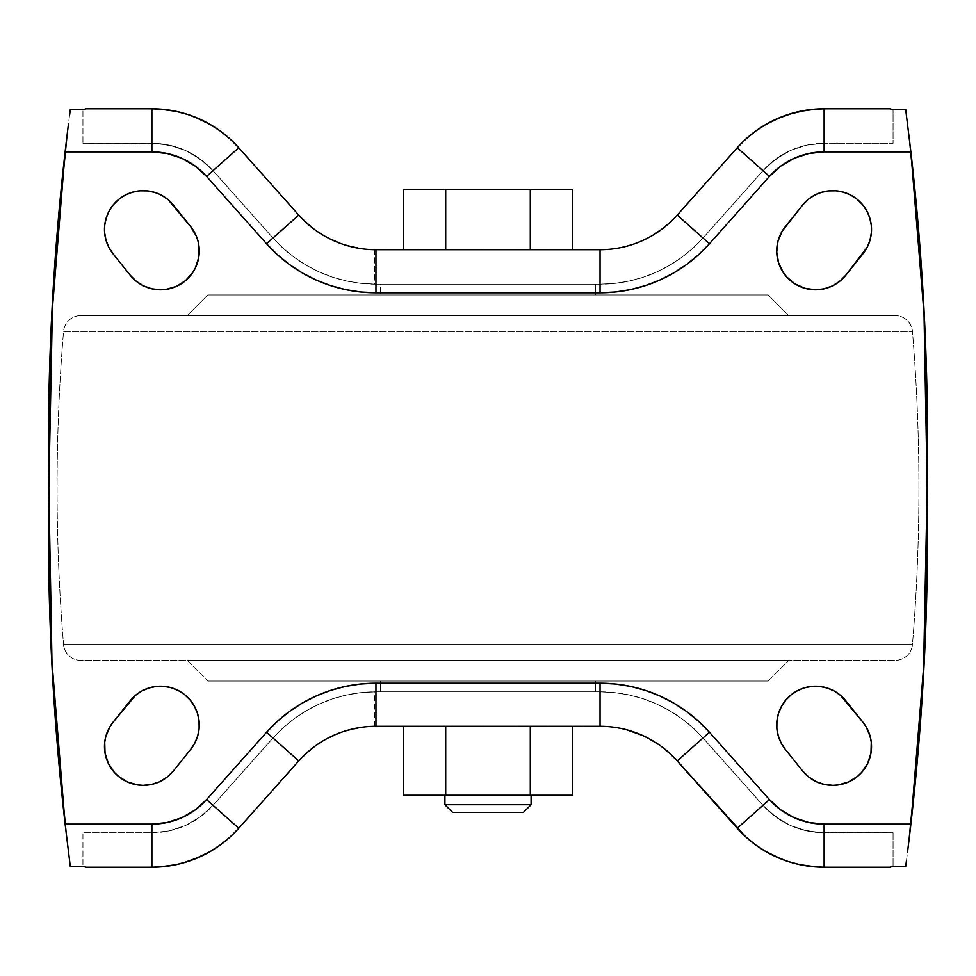 <?xml version="1.0" encoding="UTF-8"?>
<svg xmlns="http://www.w3.org/2000/svg" width="976" height="976" viewBox="0 0 976 976"><rect width="100%" height="100%" fill="white"/><g stroke="black" fill="none" stroke-linecap="round" stroke-linejoin="round"><path stroke-width="0.73" stroke-dasharray="4.88 3.66" d="M531.09 795.245L403.405 795.245L531.09 795.245M595.726 691.825L595.726 681.053L380.274 681.053L380.274 691.825L600.045 691.825L375.955 691.825L593.664 691.825L380.274 691.825L380.274 681.053L595.726 681.053L595.726 691.825M595.726 294.947L595.726 284.175L380.274 284.175L380.274 294.947L768.1 294.947L207.9 294.947L187.221 315.626L788.779 315.626L768.1 294.947L788.779 315.626L488 315.626L895.273 315.626L80.727 315.626A17.239 17.239 0 0 0 63.55 331.45L912.45 331.45A17.239 17.239 0 0 0 895.273 315.626A17.239 17.239 0 0 1 912.45 331.45L63.55 331.45A1896.051 1896.051 0 0 0 63.55 644.55L912.45 644.55A1896.051 1896.051 0 0 0 912.45 331.45A1896.051 1896.051 0 0 1 912.45 644.55L63.55 644.55A17.239 17.239 0 0 0 80.727 660.374L895.273 660.374A17.239 17.239 0 0 0 912.45 644.55A17.239 17.239 0 0 1 895.273 660.374L80.727 660.374A17.239 17.239 0 0 1 63.55 644.55L912.45 644.55L63.55 644.55A1896.051 1896.051 0 0 1 63.55 331.45L912.45 331.45L63.55 331.45A17.239 17.239 0 0 1 80.727 315.626L895.273 315.626L187.221 315.626L788.779 315.626L187.221 315.626L207.9 294.947L768.1 294.947L380.274 294.947L595.726 294.947L380.274 294.947L380.274 284.175L488 284.175L375.955 284.175L600.045 284.175L380.274 284.175L595.726 284.175L595.726 294.947M187.221 660.374L207.9 681.053L768.1 681.053L788.779 660.374L187.221 660.374L788.779 660.374L768.1 681.053L207.9 681.053L187.221 660.374L188.661 660.374L187.221 660.374M104.639 743.004L107.458 731.658L112.984 722.325A38.784 38.784 0 0 0 143.265 785.338A38.784 38.784 0 0 0 173.545 770.784L167.408 776.908L160.064 781.508L151.878 784.362L143.265 785.338L132.516 783.813L122.622 779.385L114.326 772.382L110.996 768.075L106.299 758.303L104.493 747.604M871.507 747.604L869.701 758.303L865.004 768.075L861.674 772.382L857.77 776.176L848.583 781.947L838.164 784.96L832.735 785.338A38.784 38.784 0 0 0 863.016 722.325L868.542 731.658L871.361 743.065M189.429 276.818L185.538 280.612L176.351 286.395L165.92 289.396L160.503 289.774A38.784 38.784 0 0 0 190.784 226.761L196.31 236.107L198.043 241.255L199.263 252.04M776.737 252.04L777.957 241.255L779.69 236.107L785.216 226.761A38.784 38.784 0 0 0 815.497 289.774A38.784 38.784 0 0 0 845.789 275.22L839.641 281.344L832.296 285.944L824.11 288.811L815.497 289.774L804.761 288.262L794.854 283.821L786.571 276.818L780.544 267.79L777.262 257.457M572.595 795.245L530.297 795.245L530.297 726.303L403.405 726.303L572.595 726.303L445.703 726.303L445.703 795.245L445.703 726.303L530.297 726.303L530.297 795.245L572.595 795.245M368.757 726.547L375.955 726.303L374.76 726.303L374.76 691.825L360.412 692.704L346.236 695.071L332.377 698.889L318.993 704.147L306.232 710.76L294.227 718.665L283.101 727.779L272.999 737.99A137.897 137.897 0 0 1 375.955 691.825L360.412 692.704L346.236 695.071L332.377 698.889L318.993 704.147L306.232 710.76L294.227 718.665L283.101 727.779L272.999 737.99L213.012 805.322L272.999 737.99L213.012 805.322L200.263 816.912L185.379 825.574L169.007 830.93L151.878 832.735L169.007 830.93L185.379 825.574L200.263 816.912L213.012 805.322A81.874 81.874 0 0 1 151.878 832.735L82.936 832.735L151.878 832.735L82.936 832.735L82.936 866.346L82.936 832.735L151.878 832.735L169.007 830.93L185.379 825.574L200.263 816.912L213.012 805.322L272.999 737.99L283.223 727.669L294.471 718.482L306.623 710.528L319.542 703.891L333.084 698.657L347.114 694.875L361.462 692.594L375.955 691.825L600.045 691.825L600.045 726.303L375.955 726.303L606.279 726.486M606.279 249.514L375.955 249.697L600.045 249.697L600.045 284.175L375.955 284.175L361.462 283.406L347.114 281.125L333.084 277.343L319.542 272.109L306.623 265.472L294.471 257.518L283.223 248.331L272.999 238.01L213.012 170.678L200.263 159.088L185.379 150.426L169.007 145.07L151.878 143.265L82.936 143.265L82.936 109.654L82.936 143.265L151.878 143.265A81.874 81.874 0 0 1 213.012 170.678L272.999 238.01L283.101 248.221L294.227 257.335L306.232 265.24L318.993 271.853L332.377 277.111L346.236 280.929L360.412 283.296L375.955 284.175A137.897 137.897 0 0 1 272.999 238.01L213.012 170.678L200.263 159.088L185.379 150.426L177.339 147.315L160.491 143.716L82.936 143.265L151.878 143.265L169.007 145.07L185.379 150.426L193.053 154.367L206.949 164.541L213.012 170.678L272.999 238.01L283.101 248.221L294.227 257.335L306.232 265.24L318.993 271.853L332.377 277.111L346.236 280.929L360.412 283.296L374.76 284.175L374.76 249.697L375.955 249.697L368.757 249.453M445.703 249.697L572.595 249.697L403.405 249.697L572.595 249.697L530.297 249.697L530.297 189.368L530.297 249.697L445.703 249.697L445.703 189.368L445.703 249.697L403.405 249.697L445.703 249.697M374.76 726.303L374.76 691.825L600.045 691.825L614.538 692.594L628.886 694.875L642.916 698.657L656.458 703.891L669.377 710.528L681.529 718.482L692.777 727.669L703.001 737.99L762.988 805.322L775.737 816.912L790.621 825.574L806.993 830.93L824.122 832.735L893.064 832.735L893.064 866.346L893.064 832.735L824.122 832.735A81.874 81.874 0 0 1 762.988 805.322L703.001 737.99L692.777 727.669L681.529 718.482L669.377 710.528L656.458 703.891L642.916 698.657L628.886 694.875L614.538 692.594L600.045 691.825A137.897 137.897 0 0 1 703.001 737.99L762.988 805.322L775.737 816.912L790.621 825.574L798.661 828.685L815.509 832.284L893.064 832.735L824.122 832.735L806.993 830.93L790.621 825.574L782.947 821.633L769.051 811.459L762.988 805.322L703.001 737.99L692.777 727.669L681.529 718.482L669.377 710.528L656.458 703.891L642.916 698.657L628.886 694.875L614.538 692.594L600.045 691.825L600.045 726.303M909.193 838.567A2585.534 2585.534 0 0 1 905.716 866.346L906.375 861.259M906.436 860.747L907.509 852.329M907.717 850.657L908.998 840.177M920.148 726.486L923.394 677.564M923.93 308.367L920.124 249.246M909.571 140.617L907.668 124.916M907.509 123.684L906.436 115.266M906.375 114.741L905.716 109.654A2585.534 2585.534 0 0 1 927.2 486.841M600.045 249.697L600.045 284.175L614.538 283.406L628.886 281.125L642.916 277.343L656.458 272.109L669.377 265.472L681.529 257.518L692.777 248.331L703.001 238.01L762.988 170.678L769.051 164.541L782.947 154.367L790.621 150.426L806.993 145.07L824.122 143.265L893.064 143.265L824.122 143.265L893.064 143.265L893.064 109.654L893.064 143.265L824.122 143.265L806.993 145.07L790.621 150.426L775.737 159.088L762.988 170.678L703.001 238.01L692.777 248.331L681.529 257.518L669.377 265.472L656.458 272.109L642.916 277.343L628.886 281.125L614.538 283.406L600.045 284.175L614.538 283.406L628.886 281.125L642.916 277.343L656.458 272.109L669.377 265.472L681.529 257.518L692.777 248.331L703.001 238.01L762.988 170.678A81.874 81.874 0 0 1 824.122 143.265L806.993 145.07L798.661 147.315L790.621 150.426L775.737 159.088L762.988 170.678L703.001 238.01A137.897 137.897 0 0 1 600.045 284.175L374.76 284.175L374.76 249.697M66.807 137.433A2585.534 2585.534 0 0 1 70.284 109.654L69.625 114.741M69.564 115.253L68.491 123.671M68.283 125.343L67.002 135.823M55.852 249.514L52.606 298.436M52.07 667.633L55.876 726.754M66.429 835.383L68.332 851.084M68.491 852.316L69.564 860.734M69.625 861.259L70.284 866.346A2585.534 2585.534 0 0 1 48.8 489.159M194.468 706.295L197.469 713.285L199.043 720.727L199.141 728.328L197.75 735.806L194.932 742.858L190.784 749.239A38.784 38.784 0 0 0 184.732 694.717A38.784 38.784 0 0 0 130.211 700.78L112.984 722.325L135.518 695.339L141.788 691.032L148.779 688.043L156.221 686.457L163.822 686.372L171.288 687.751L178.352 690.581L184.732 694.717L190.174 700.036M190.784 749.239L173.545 770.784L190.784 749.239M785.216 749.239L781.068 742.858L778.25 735.806L776.859 728.328L776.957 720.727L778.531 713.285L781.532 706.295L785.826 700.036L791.268 694.717L797.648 690.581L804.712 687.751L812.178 686.372L819.779 686.457L827.221 688.043L834.212 691.032L840.482 695.339L863.016 722.325L845.789 700.78A38.784 38.784 0 0 0 791.268 694.717A38.784 38.784 0 0 0 785.216 749.239L802.455 770.784L785.216 749.239M832.735 785.338L824.122 784.362L815.936 781.508L808.592 776.908L802.455 770.784A38.784 38.784 0 0 0 832.735 785.338M198.738 257.457L195.456 267.79L192.76 272.524M104.627 232.764L104.713 225.163L106.299 217.721L109.288 210.743L113.594 204.472L119.035 199.165L125.404 195.017L132.468 192.199L139.946 190.808L147.547 190.906L154.989 192.479L161.967 195.468L168.238 199.775L173.545 205.216A38.784 38.784 0 0 0 119.035 199.165A38.784 38.784 0 0 0 112.984 253.675L130.211 275.22A38.784 38.784 0 0 0 160.503 289.774L151.89 288.811L143.704 285.944L136.359 281.344L130.211 275.22L112.984 253.675L108.836 247.306L106.018 240.242M173.545 205.216L190.784 226.761L173.545 205.216M803.26 204.24L807.762 199.775L814.033 195.468L821.011 192.479L828.453 190.906L836.054 190.808L843.532 192.199L850.596 195.017L856.965 199.165L862.406 204.472L866.712 210.743L869.701 217.721L871.287 225.163L871.373 232.764M869.982 240.242L867.164 247.306L863.016 253.675L845.789 275.22L863.016 253.675A38.784 38.784 0 0 0 856.965 199.165A38.784 38.784 0 0 0 802.455 205.216L785.216 226.761L802.455 205.216M353.446 247.221L364.036 249.014L343.101 244.342L348.81 246.074M333.097 240.401L343.101 244.342L323.568 235.448L333.097 240.401M314.601 229.531L323.568 235.448L314.601 229.531L298.741 215.074L314.601 229.531M669.731 222.687L677.259 215.074L669.597 222.821L652.041 235.667L661.155 229.702M642.354 240.645L652.041 235.667L638.158 242.414M626.385 246.294L632.192 244.573M616.576 248.368L610.915 249.124M737.246 147.742L677.259 215.074L737.283 147.705M776.469 118.987L765.611 124.574L755.363 131.284L745.859 139.043M787.949 114.558L781.227 116.986M799.783 111.362L792.793 113.082M811.837 109.434L805.517 110.288M824.122 108.787L889.892 108.787L817.107 108.995M910.876 824.122A2585.534 2585.534 0 0 0 927.176 488M824.122 867.213L889.892 867.213L817.107 867.005M792.793 862.918L799.808 864.638M781.227 859.014L787.949 861.442M745.871 836.969L755.363 844.716L765.611 851.426L776.469 857.013M737.246 828.258L677.259 760.926L661.155 746.298L669.597 753.179L737.283 828.295M621.675 728.584L610.915 726.876L621.675 728.584M632.192 731.427L626.385 729.706M642.354 735.355L661.155 746.298L652.041 740.333L638.158 733.586M306.159 753.411L298.741 760.926L314.601 746.469L323.568 740.552L314.601 746.469M333.097 735.599L323.568 740.552L343.101 731.658L333.097 735.599M348.81 729.926L343.101 731.658L364.036 726.986M358.485 727.791L353.446 728.779M238.754 828.258L298.741 760.926L238.754 828.258M199.482 857.026L210.389 851.426L220.637 844.716L230.165 836.932M188.039 861.454L194.773 859.014M176.29 864.626L183.207 862.918M151.878 867.213L86.108 867.213L158.893 867.005M65.124 151.878A2585.534 2585.534 0 0 0 48.8 486.841M151.878 108.787L86.108 108.787L158.893 108.995M183.207 113.082L176.29 111.374M194.773 116.986L188.039 114.546M230.165 139.068L220.637 131.284L210.389 124.574L199.482 118.974M298.741 215.074L238.754 147.742L298.741 215.074M788.779 660.374L188.661 660.374L788.779 660.374M80.727 315.626L448.082 315.626L80.727 315.626M207.9 294.947L460.55 294.947L207.9 294.947M207.9 681.053L768.1 681.053L207.9 681.053M380.274 681.053L595.726 681.053L380.274 681.053M572.595 189.368L403.405 189.368L572.595 189.368M572.595 726.303L530.297 726.303L572.595 726.303M403.405 726.303L445.703 726.303L403.405 726.303M531.09 804.724L444.91 804.724L531.09 804.724M452.669 812.483L523.331 812.483L452.669 812.483"/><path stroke-width="1.46" d="M444.91 804.724L452.669 812.483L523.331 812.483L531.09 804.724L444.91 804.724L531.09 804.724L531.09 795.245L531.09 804.724L523.331 812.483L452.669 812.483L444.91 804.724L444.91 795.245L444.91 804.724M173.545 770.784A38.784 38.784 0 0 1 143.265 785.338L137.836 784.96L127.417 781.947L118.23 776.176L114.326 772.382L108.312 763.354L105.018 753.008L104.725 742.163L105.725 736.819L109.885 726.803L112.984 722.325L135.518 695.339L141.788 691.032L148.779 688.043L156.221 686.457L163.822 686.372L171.288 687.751L178.352 690.581L184.732 694.717L190.174 700.036L194.468 706.295L197.469 713.285L199.043 720.727L199.141 728.328L197.75 735.806L194.932 742.858L190.784 749.239L173.545 770.784L167.408 776.908L160.064 781.508L151.878 784.362L143.265 785.338A38.784 38.784 0 0 1 112.984 722.325L130.211 700.78A38.784 38.784 0 0 1 184.732 694.717A38.784 38.784 0 0 1 190.784 749.239L173.545 770.784M863.016 722.325A38.784 38.784 0 0 1 832.735 785.338L824.122 784.362L815.936 781.508L808.592 776.908L802.455 770.784L785.216 749.239L781.068 742.858L778.25 735.806L776.859 728.328L776.957 720.727L778.531 713.285L781.532 706.295L785.826 700.036L791.268 694.717L797.648 690.581L804.712 687.751L812.178 686.372L819.779 686.457L827.221 688.043L834.212 691.032L840.482 695.339L863.016 722.325L866.115 726.803L870.275 736.819L871.275 742.163L870.982 753.008L867.688 763.354L861.674 772.382L857.77 776.176L848.583 781.947L838.164 784.96L832.735 785.338A38.784 38.784 0 0 1 802.455 770.784L785.216 749.239A38.784 38.784 0 0 1 791.268 694.717A38.784 38.784 0 0 1 845.789 700.78L863.016 722.325M190.784 226.761A38.784 38.784 0 0 1 160.503 289.774L151.89 288.811L143.704 285.944L136.359 281.344L130.211 275.22L112.984 253.675L108.836 247.306L106.018 240.242L104.627 232.764L104.713 225.163L106.299 217.721L109.288 210.743L113.594 204.472L119.035 199.165L125.404 195.017L132.468 192.199L139.946 190.808L147.547 190.906L154.989 192.479L161.967 195.468L168.238 199.775L190.784 226.761L196.31 236.107L198.043 241.255L199.031 246.611L198.738 257.457L195.456 267.79L192.76 272.524L185.538 280.612L176.351 286.395L165.92 289.396L160.503 289.774A38.784 38.784 0 0 1 130.211 275.22L112.984 253.675A38.784 38.784 0 0 1 119.035 199.165A38.784 38.784 0 0 1 173.545 205.216L190.784 226.761M783.24 272.524L778.543 262.739L776.737 252.04L777.957 241.255L782.13 231.239L802.455 205.216L807.762 199.775L814.033 195.468L821.011 192.479L828.453 190.906L836.054 190.808L843.532 192.199L850.596 195.017L856.965 199.165L862.406 204.472L866.712 210.743L869.701 217.721L871.287 225.163L871.373 232.764L869.982 240.242L867.164 247.306L845.789 275.22A38.784 38.784 0 0 1 815.497 289.774L804.761 288.262L794.854 283.821L786.571 276.818L782.667 271.645M403.405 795.245L572.595 795.245L572.595 726.303L572.595 795.245L530.297 795.245L530.297 726.303L530.297 795.245L445.703 795.245L445.703 726.303L445.703 795.245L403.405 795.245L403.405 726.303L403.405 795.245M606.279 726.486L375.955 726.303L600.045 726.303A103.419 103.419 0 0 1 677.259 760.926L745.871 836.969L755.363 844.716L765.611 851.426L781.227 859.014M923.394 677.564L927.176 488L924.504 319.677L910.876 151.878L905.716 109.654L910.876 151.878L824.122 151.878L808.799 153.5L794.147 158.295L780.824 166.042L769.417 176.412L709.442 243.744L698.584 254.699L686.628 264.472L673.721 272.926L659.983 279.966L645.587 285.529L630.691 289.555L615.453 291.983L600.045 292.788L375.955 292.788L375.955 249.697L606.279 249.514M600.045 249.697L600.045 292.788L600.045 249.697A103.419 103.419 0 0 0 677.259 215.074L737.246 147.742L677.259 215.074L709.442 243.744L677.259 215.074A103.419 103.419 0 0 1 600.045 249.697L375.955 249.697L375.955 292.788L360.547 291.983L345.309 289.555L330.413 285.529L316.017 279.966L302.279 272.926L289.372 264.472L277.416 254.699L266.558 243.744A146.51 146.51 0 0 0 375.955 292.788L600.045 292.788A146.51 146.51 0 0 0 709.442 243.744L769.417 176.412A73.261 73.261 0 0 1 824.122 151.878L910.876 151.878A2585.534 2585.534 0 0 1 927.176 488A2585.534 2585.534 0 0 1 910.876 824.122L824.122 824.122L824.122 867.213L889.892 867.213L893.064 866.346L905.716 866.346L906.411 860.978L905.716 866.346L893.064 866.346L889.892 867.213L824.122 867.213A116.351 116.351 0 0 1 737.246 828.258L677.259 760.926L709.442 732.256L769.417 799.588L780.824 809.958L794.147 817.705L808.799 822.5L824.122 824.122L910.876 824.122L907.631 851.34A2585.534 2585.534 0 0 0 907.631 851.328L909.193 838.555A2585.534 2585.534 0 0 0 910.876 824.122L924.504 656.323L927.176 488L923.93 308.367M907.509 852.329L907.717 850.657M908.998 840.177L920.148 726.486M920.124 249.246L909.571 140.617M907.668 124.916L907.509 123.684M905.716 109.654L893.064 109.654L889.892 108.787L824.122 108.787L889.892 108.787L893.064 109.654L905.716 109.654M52.606 298.436L48.824 488A2585.534 2585.534 0 0 1 65.124 151.878L151.878 151.878A73.261 73.261 0 0 1 206.583 176.412L266.558 243.744L206.583 176.412L195.176 166.042L181.853 158.295L167.201 153.5L151.878 151.878L151.878 108.787L86.108 108.787L82.936 109.654L70.284 109.654L69.589 115.022L70.284 109.654L82.936 109.654L86.108 108.787L151.878 108.787A116.351 116.351 0 0 1 238.754 147.742L230.129 139.031L220.637 131.284L210.389 124.574L194.773 116.986M68.491 123.671L68.283 125.343M67.002 135.823L55.852 249.514M48.8 486.841A2585.534 2585.534 0 0 0 48.824 488L51.496 656.323L65.124 824.122L70.284 866.346L65.124 824.122A2585.534 2585.534 0 0 1 48.824 488L52.07 667.633M55.876 726.754L66.429 835.383M68.332 851.084L68.491 852.316M70.284 866.346L82.936 866.346L86.108 867.213L151.878 867.213L86.108 867.213L82.936 866.346L70.284 866.346M802.455 205.216A38.784 38.784 0 0 1 856.965 199.165A38.784 38.784 0 0 1 863.016 253.675L845.789 275.22L839.641 281.344L832.296 285.944L824.11 288.811L815.497 289.774A38.784 38.784 0 0 1 785.216 226.761L803.26 204.24M368.757 249.453L374.76 249.697M348.81 246.074L353.446 247.221M375.955 249.697A103.419 103.419 0 0 1 298.741 215.074L238.754 147.742L298.741 215.074L266.558 243.744L298.741 215.074A103.419 103.419 0 0 0 375.955 249.697M661.155 229.702L669.731 222.687M642.354 240.645L638.158 242.414M632.192 244.573L626.385 246.294M610.915 249.124L616.576 248.368M737.246 147.742A116.351 116.351 0 0 1 824.122 108.787A116.351 116.351 0 0 0 737.246 147.742L769.417 176.412L737.246 147.742L745.871 139.031L737.246 147.742M781.227 116.986L765.611 124.574L755.363 131.284L745.871 139.031M792.793 113.082L776.518 118.974M805.517 110.288L787.949 114.558M817.107 108.995L799.783 111.362M927.176 488A2585.534 2585.534 0 0 0 927.2 486.841M776.518 857.026L787.949 861.442L799.783 864.638L817.107 867.005M787.949 861.442L792.793 862.918M626.385 729.706L642.354 735.355M638.158 733.586L632.192 731.427M314.601 746.469L306.159 753.411M353.446 728.779L348.81 729.926M364.036 726.986L358.485 727.791M374.76 726.303L368.757 726.547M745.871 836.969L737.246 828.258L769.417 799.588L737.246 828.258A116.351 116.351 0 0 0 824.122 867.213L824.122 824.122A73.261 73.261 0 0 1 769.417 799.588L709.442 732.256A146.51 146.51 0 0 0 600.045 683.212L375.955 683.212L375.955 726.303A103.419 103.419 0 0 0 298.741 760.926L238.754 828.258L298.741 760.926L266.558 732.256L277.416 721.301L289.372 711.528L302.279 703.074L316.017 696.034L330.413 690.471L345.309 686.445L360.547 684.017L375.955 683.212A146.51 146.51 0 0 0 266.558 732.256L206.583 799.588A73.261 73.261 0 0 1 151.878 824.122L65.124 824.122L151.878 824.122L167.201 822.5L181.853 817.705L195.176 809.958L206.583 799.588L266.558 732.256L298.741 760.926A103.419 103.419 0 0 1 375.955 726.303L375.955 683.212L600.045 683.212L615.453 684.017L630.691 686.445L645.587 690.471L659.983 696.034L673.721 703.074L686.628 711.528L698.584 721.301L709.442 732.256L677.259 760.926A103.419 103.419 0 0 0 600.045 726.303L600.045 683.212L600.045 726.303M238.754 828.258A116.351 116.351 0 0 1 151.878 867.213A116.351 116.351 0 0 0 238.754 828.258L206.583 799.588L238.754 828.258L230.129 836.969L238.754 828.258M194.773 859.014L210.389 851.426L220.637 844.716L230.129 836.969M183.207 862.918L199.482 857.026M158.893 867.005L176.217 864.638L188.051 861.442M230.129 139.031L238.754 147.742L206.583 176.412L238.754 147.742A116.351 116.351 0 0 0 151.878 108.787L151.878 151.878L65.124 151.878L66.807 137.445A2585.534 2585.534 0 0 0 65.124 151.878L51.496 319.677L48.824 488A2585.534 2585.534 0 0 0 48.8 489.159M68.369 124.66A2585.534 2585.534 0 0 0 68.369 124.672L66.807 137.445L68.369 124.66M199.482 118.974L188.051 114.558L176.217 111.362L158.893 108.995M188.051 114.558L183.207 113.082M190.174 700.036L194.468 706.295M104.493 747.604L104.725 742.163M871.275 742.163L871.507 747.604M106.018 240.242L104.627 232.764M199.263 252.04L198.738 257.457M192.76 272.524L189.429 276.818M777.262 257.457L776.737 252.04M871.373 232.764L869.982 240.242M66.807 137.445L65.124 151.878M824.122 151.878L824.122 108.787L824.122 151.878M909.193 838.555L910.876 824.122M151.878 824.122L151.878 867.213L151.878 824.122M151.878 867.213L164.114 866.566L176.217 864.638M799.783 864.638L811.886 866.566L824.122 867.213M824.122 108.787L811.886 109.434M176.217 111.362L164.114 109.434L151.878 108.787M572.595 249.697L572.595 189.368L572.595 249.697M403.405 189.368L403.405 249.697L403.405 189.368L445.703 189.368L445.703 249.697L445.703 189.368L530.297 189.368L530.297 249.697L530.297 189.368L572.595 189.368L403.405 189.368"/></g></svg>
